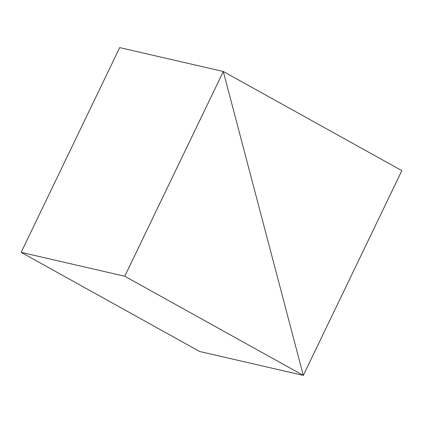 <?xml version="1.0" encoding="UTF-8"?>
<svg xmlns="http://www.w3.org/2000/svg" width="423" height="423" viewBox="0 0 423 423"><rect width="100%" height="100%" fill="white"/><g stroke="black" fill="none" stroke-linecap="round" stroke-linejoin="round"><path stroke-width="0.63" d="M124.764 276.251L303.307 375.391L401.85 170.638L223.307 71.492L119.693 47.609L21.15 252.362L199.693 351.508L303.307 375.391L223.307 71.492L124.764 276.251L21.15 252.362M199.693 351.508L303.307 375.391L223.307 71.492L119.693 47.609"/></g></svg>
